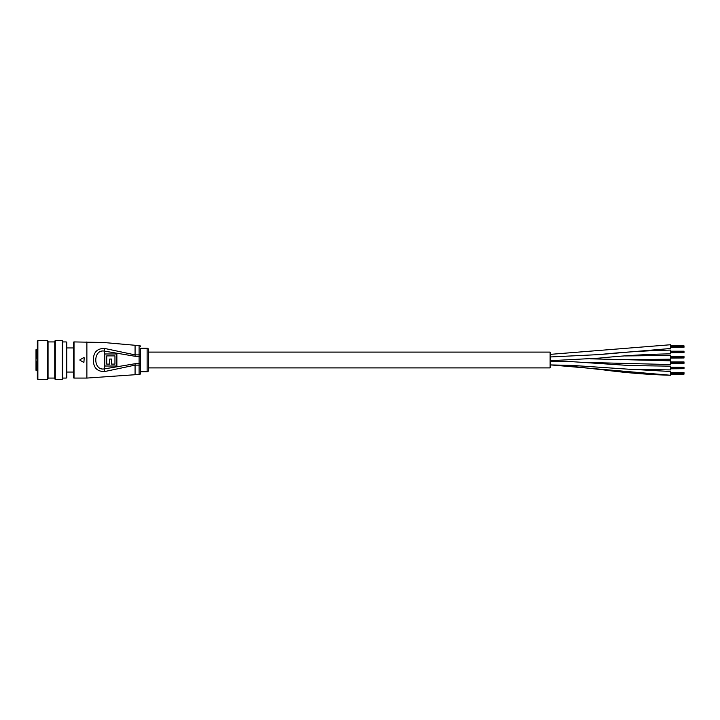 <?xml version="1.0" encoding="UTF-8"?>
<svg xmlns="http://www.w3.org/2000/svg" width="720" height="720" viewBox="0 0 720 720"><rect width="100%" height="100%" fill="white"/><g stroke="black" fill="none" stroke-linecap="round" stroke-linejoin="round"><path stroke-width="1.08" d="M550.116 361.161L572.094 361.674L630.459 365.589L670.608 366.156L670.608 369.909L630.459 369.324L572.553 365.436L550.116 364.914L573.957 366.561L603.63 369.9C625.869 372.843 648.198 374.634 670.608 375.264L550.62 364.914M634.878 369.486L670.608 371.511L670.608 375.264M625.212 355.932L670.608 355.446L670.608 359.199L619.749 359.775M550.116 356.967L599.103 354.591C622.872 352.134 646.713 350.64 670.608 350.091L670.608 353.844C646.704 354.258 622.872 355.689 599.103 358.128L550.116 360.711M550.116 354.375L670.608 344.736L670.608 348.489L600.516 354.474M590.526 358.83L670.608 360.801L670.608 364.554L582.237 362.34M148.464 352.098L550.116 352.098L550.116 367.902L148.464 367.902M684 372.627L670.608 372.627L684 372.627L684 373.608L670.608 373.608L684 373.932L670.608 373.932M684 373.176L670.608 373.176L684 373.167M684 372.735L670.608 372.735M684 373.932L670.608 374.04M684 372.852L670.608 372.852M684 374.04L670.608 374.148L684 374.148M684 373.824L670.608 373.824M684 372.96L670.608 372.96M684 373.284L670.608 373.284M684 373.5L670.608 373.5M670.608 367.272L684 367.272L684 368.253L670.608 368.253L684 368.577L670.608 368.577M684 367.821L670.608 367.821L684 367.812M684 367.38L670.608 367.38M684 368.577L670.608 368.685M684 367.488L670.608 367.488M684 368.685L670.608 368.793M684 368.469L670.608 368.469M684 367.605L670.608 367.605M684 367.929L670.608 367.929M684 368.136L670.608 368.136M670.608 361.917L684 361.917L684 362.898L670.608 362.889L684 363.222L670.608 363.222M684 362.466L670.608 362.466L684 362.457M684 362.025L670.608 362.025M684 363.222L670.608 363.33M684 362.133L670.608 362.133M684 363.33L670.608 363.438M684 363.114L670.608 363.114M684 362.241L670.608 362.241M684 362.574L670.608 362.574M684 362.781L670.608 362.781M670.608 356.562L684 356.562L684 357.543L670.608 357.534L684 357.867L670.608 357.867M684 357.111L670.608 357.111L684 357.102M684 356.67L670.608 356.67M684 357.867L670.608 357.975M684 356.778L670.608 356.778M684 357.975L670.608 358.083M684 357.759L670.608 357.759M684 356.886L670.608 356.886M684 357.219L670.608 357.219M684 357.426L670.608 357.426M670.608 351.207L684 351.207L684 352.188L670.608 352.179L684 352.512L670.608 352.512M684 351.747L670.608 351.747L684 351.747M684 351.315L670.608 351.315M684 352.512L670.608 352.62M684 351.423L670.608 351.423M684 352.62L670.608 352.728M684 352.395L670.608 352.395M684 351.531L670.608 351.531M684 351.864L670.608 351.864M684 352.071L670.608 352.071M670.608 345.852L684 345.852L684 346.833L670.608 346.824L684 347.148L670.608 347.148M684 346.392L670.608 346.392L684 346.392M684 345.96L670.608 345.96M684 347.148L670.608 347.265M684 346.068L670.608 346.068M684 347.265L670.608 347.373M684 347.04L670.608 347.04M684 346.176L670.608 346.176M684 346.5L670.608 346.5M684 346.716L670.608 346.716M147.123 348.219A1.341 1.341 0 0 1 148.464 349.56L148.464 370.44A1.341 1.341 0 0 1 147.123 371.781L147.123 348.219L140.427 348.219L140.427 373.392A1.341 1.341 0 0 1 139.095 374.724L139.095 365.121L135.072 365.121L104.589 371.565C97.173 371.592 93.429 367.74 93.357 360C93.429 352.26 97.173 348.408 104.589 348.435L135.072 354.879L135.072 345.276L103.437 342.486L74.025 341.928L74.025 378.072A0.54 0.54 0 0 1 73.485 377.541L73.485 342.459A0.54 0.54 0 0 1 74.025 341.928M140.427 364.662A1.341 0.468 180 0 1 139.095 365.121L139.095 356.274L135.072 356.274L104.283 351.09C92.952 349.092 92.961 370.908 104.283 368.91L135.072 363.726L140.427 363.726L140.427 371.781L147.123 371.781M140.427 348.219L140.427 356.274L139.095 356.274L139.095 345.276L135.072 345.276M140.427 346.608A1.341 1.341 0 0 0 139.095 345.276M140.427 373.392L140.427 371.781M79.965 360.234L83.799 362.448M83.799 357.552L79.965 359.766M86.877 341.928L86.877 378.072L74.025 378.072M139.095 374.724L135.072 374.724L135.072 363.726M104.814 366.021L104.814 353.979L116.865 353.979L116.865 366.021L104.814 366.021M104.589 371.565L104.589 348.435M106.722 355.887L106.722 364.113L109.71 364.113L109.71 359.055L111.618 359.055L111.618 364.113L114.957 364.113L114.957 355.887L106.722 355.887M84.195 357.786L83.934 362.25L84.195 357.786M37.341 370.71L36.54 370.71A0.54 0.54 0 0 1 36 370.179L36 361.737L36.54 361.737L36 361.737L36 349.821A0.54 0.54 0 0 1 36.54 349.29L36.54 358.263L37.341 358.263M73.485 347.949L66.789 347.949M73.485 372.051L66.789 372.051M37.341 349.29L36.54 349.29M37.341 361.737L36.54 361.737L36.54 370.71M36.54 358.263L36 358.263L36.54 358.263M48.051 341.118L48.051 378.882L47.511 379.413L47.511 340.587L48.051 341.118M37.872 379.413L37.341 378.882L37.341 341.118L37.872 340.587L37.872 379.413L47.511 379.413M62.775 341.118L62.775 378.882L62.244 379.413L62.244 340.587L62.775 341.118M55.278 379.413L54.747 378.882L54.747 341.118L55.278 340.587L55.278 379.413L62.244 379.413M66.789 342.459L66.789 377.541L66.258 378.072L66.258 341.928L66.789 342.459M140.427 355.338A1.341 0.468 180 0 0 139.095 354.879L135.072 354.879L135.072 356.274M619.83 359.775L670.608 359.199M600.579 354.465L670.608 348.489M86.877 378.072L135.072 374.724M37.872 340.587L47.511 340.587M48.051 341.928L54.747 341.928M55.278 340.587L62.244 340.587M62.775 341.928L66.258 341.928M62.775 378.072L66.258 378.072M48.051 378.072L54.747 378.072"/></g></svg>
